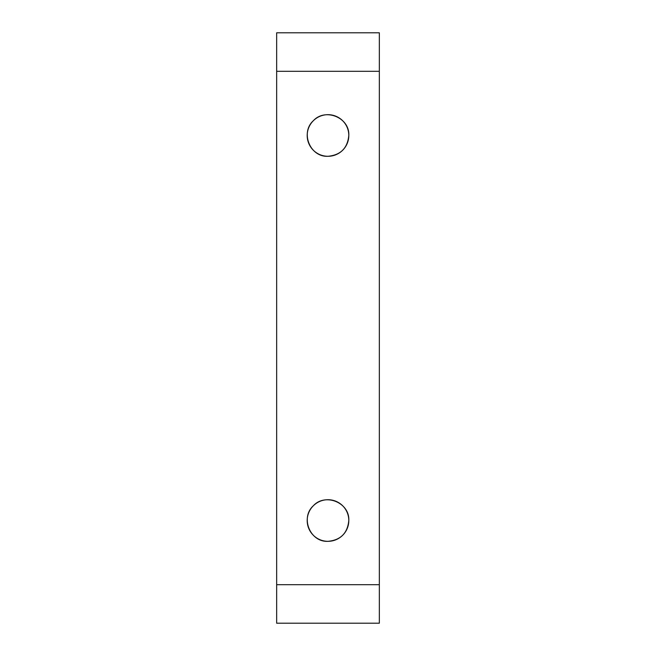 <?xml version="1.0" encoding="UTF-8"?>
<svg xmlns="http://www.w3.org/2000/svg" width="656" height="656" viewBox="0 0 656 656"><rect width="100%" height="100%" fill="white"/><g stroke="black" fill="none" stroke-linecap="round" stroke-linejoin="round"><path stroke-width="0.98" d="M276.66 71.307L379.34 71.307L379.34 32.8L276.66 32.8L276.66 623.2L379.34 623.2L379.34 584.693L276.66 584.693M379.34 71.307L379.34 584.693M307.197 520.52A20.803 20.803 0 0 1 328 499.716A20.803 20.803 0 0 1 348.803 520.52A20.803 20.803 0 0 1 328 541.323A20.803 20.803 0 0 1 307.197 520.52M307.197 135.48A20.803 20.803 0 0 1 328 114.677A20.803 20.803 0 0 1 348.803 135.48A20.803 20.803 0 0 1 328 156.284A20.803 20.803 0 0 1 307.197 135.48M348.803 520.52C349.779 502.529 325.138 492.697 313.289 505.809C300.12 517.723 310.132 542.373 328 541.323C340.636 540.134 347.565 533.197 348.803 520.52M348.803 135.48C349.779 117.481 325.138 107.65 313.289 120.77C300.12 132.676 310.132 157.325 328 156.284C340.636 155.087 347.565 148.158 348.803 135.48"/></g></svg>
